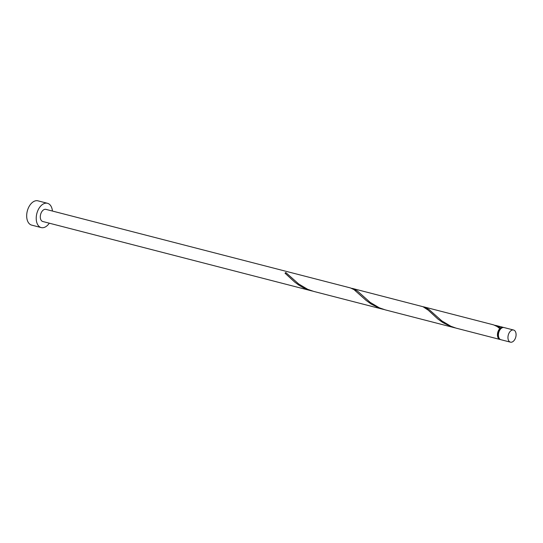 <?xml version="1.0" encoding="UTF-8"?>
<svg xmlns="http://www.w3.org/2000/svg" width="543" height="543" viewBox="0 0 543 543"><rect width="100%" height="100%" fill="white"/><g stroke="black" fill="none" stroke-linecap="round" stroke-linejoin="round"><path stroke-width="0.81" d="M515.85 332.723A6.272 3.876 104.5 0 0 513.583 330.022A6.272 3.876 104.5 0 0 509.219 332.757A6.272 3.876 104.5 0 0 508.187 339.463A6.272 3.876 104.5 0 0 510.454 342.165A6.272 3.876 104.5 0 0 514.818 339.436A6.272 3.876 104.5 0 0 515.85 332.723M510.454 342.165L500.911 339.708A6.272 3.876 -75.5 0 1 498.644 337.006A6.272 3.876 -75.5 0 1 499.675 330.293A6.272 3.876 -75.5 0 1 504.04 327.558L513.583 330.022M499.234 338.404A5.647 3.489 -75.5 0 1 498.074 336.422A5.647 3.489 -75.5 0 1 500.286 328.759A5.647 3.489 -75.5 0 1 501.949 327.891M52.427 211.044A12.543 7.758 104.5 0 0 52.019 208.702A12.543 7.758 104.5 0 0 47.492 203.292A12.543 7.758 104.5 0 0 38.757 208.756A12.543 7.758 104.5 0 0 36.693 222.182A12.543 7.758 104.5 0 0 41.227 227.585A12.543 7.758 104.5 0 0 49.298 223.187M47.492 203.292L37.949 200.835A12.543 7.758 104.5 0 0 29.213 206.292A12.543 7.758 104.5 0 0 27.15 219.718A12.543 7.758 104.5 0 0 31.677 225.121L41.227 227.585M383.032 309.293L313.725 291.415L307.705 289.324L298.623 283.935L285.801 272.532A6.272 3.876 -75.5 0 0 285.034 273.204L294.652 282.021L298.759 285.068L303.347 287.749L311.451 290.824L42.788 221.51A6.272 3.876 104.5 0 1 40.528 218.809A6.272 3.876 104.5 0 1 41.56 212.096A6.272 3.876 104.5 0 1 45.924 209.367L350.378 287.912L354.002 289.609L366.233 300.489L371.276 304.141L379.91 308.349L384.179 309.571M500.442 339.531A6.272 3.876 -75.5 0 1 499.954 339.456L455.984 328.108L450.866 326.262L441.785 320.872L428.963 309.462L424.232 306.971L493.539 324.85L497.164 326.547L499.777 328.603A0.624 0.387 104.5 0 0 500.537 327.931A6.272 3.876 -75.5 0 1 503.089 327.314A6.272 3.876 -75.5 0 1 503.551 327.49M500.537 327.931L497.972 326.262L494.659 325.209M424.232 306.971L423.078 306.747M499.954 339.456A6.272 3.876 -75.5 0 1 497.687 336.755A6.272 3.876 -75.5 0 1 499.777 328.603M454.613 327.762L385.306 309.883L379.285 307.793L370.204 302.403L357.382 290.994L352.651 288.503L423.011 306.72L428.196 310.141L437.814 318.958L442.857 322.61L451.491 326.811L455.76 328.04M352.651 288.503L351.497 288.279M311.451 290.824L312.598 291.102M285.801 272.532A0.624 0.387 -75.5 0 1 285.313 273.455M503.089 327.314L495.813 325.44"/></g></svg>
